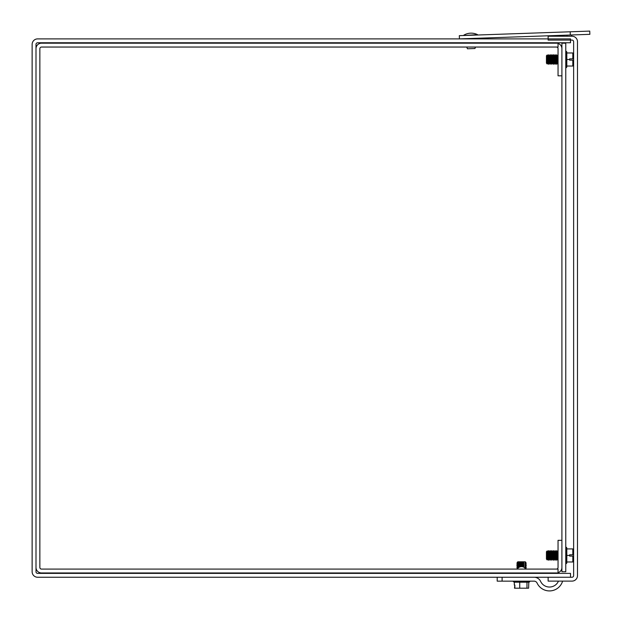 <?xml version="1.0" encoding="UTF-8"?>
<svg xmlns="http://www.w3.org/2000/svg" width="622" height="622" viewBox="0 0 622 622"><rect width="100%" height="100%" fill="white"/><g stroke="black" fill="none" stroke-linecap="round" stroke-linejoin="round"><path stroke-width="0.93" d="M37.631 38.891A5.497 5.497 0 0 0 32.134 44.387L32.134 571.758A5.497 5.497 0 0 0 37.631 577.247L570.498 577.247L570.498 573.383L37.631 573.383A1.633 1.633 0 0 1 35.998 571.758L35.998 567.458A5.497 5.497 0 0 0 41.495 572.955L558.043 572.955L558.043 569.091L41.495 569.091A1.633 1.633 0 0 1 39.862 567.458L39.862 48.679A1.633 1.633 0 0 1 41.495 47.047L558.043 47.047L558.043 43.182L41.495 43.182A5.497 5.497 0 0 0 35.998 48.679L35.998 44.387A1.633 1.633 0 0 1 37.631 42.755L570.498 42.755L570.498 38.891L37.631 38.891M577.488 41.721A5.497 5.497 0 0 0 571.999 36.224L548.13 36.224L548.13 40.088L571.999 40.088A1.633 1.633 0 0 1 573.632 41.721L573.632 575.614A1.633 1.633 0 0 1 571.999 577.247L548.13 577.247L548.13 581.111L571.999 581.111A5.497 5.497 0 0 0 577.488 575.614L577.488 41.721M558.043 572.707A5.497 5.497 0 0 0 561.907 567.458M561.907 540.331L558.043 540.331L558.043 567.458A1.633 1.633 0 0 1 556.41 569.091M561.907 48.679A5.497 5.497 0 0 0 558.043 43.431M561.907 75.814L558.043 75.814L558.043 48.679A1.633 1.633 0 0 0 556.41 47.047M35.998 567.458L35.998 48.679M561.907 571.758L565.771 571.758L565.771 43.182L561.907 43.182L561.907 571.758M526.445 573.383L526.445 572.955L526.445 573.383M497.203 581.15L497.203 577.247L497.203 581.15L497.203 577.247L497.203 581.15L502.102 581.15L502.102 577.247M562.607 581.111A13.692 13.692 0 0 1 537.074 583.032A3.265 3.265 0 0 0 534.111 581.15L502.102 581.15M525.792 569.091A4.898 4.898 0 0 0 517.317 569.091M516.657 573.383L516.657 572.955M537.074 583.032A3.265 3.265 0 0 0 534.111 581.15M534.111 577.247A7.161 7.161 0 0 1 540.604 581.383A9.789 9.789 0 0 0 558.47 581.111M514.316 582.192L513.399 581.71L529.711 581.71L529.089 582.192L514.316 582.192L514.316 585.061L514.853 585.061L514.495 588.194L528.614 588.194L528.793 582.192M514.853 585.061L514.853 588.194M519.735 582.192L519.735 588.194M526.982 582.192L526.982 588.194M524.043 567.334L523.429 566.595L524.082 565.686L523.429 564.574L524.082 563.866L523.429 563.361L523.911 562.576L523.335 561.806L524.89 561.806L525.466 562.576L524.984 563.361L525.637 563.866L524.984 564.574L525.637 565.484L524.984 566.595L525.637 567.303L524.906 568.104L525.396 567.816L526.274 568.726L525.551 568.726M525.637 567.303L526.274 567.303L525.396 567.816L526.274 568.726L525.691 568.928M518.383 567.816L516.835 567.303L519.098 567.303M524.082 567.101L523.615 567.101M519.487 567.101L516.835 567.101L517.963 568.22M524.984 566.595L526.274 567.101L525.637 567.101M525.637 565.686L526.274 565.686L525.396 566.191L526.274 567.303L525.396 567.816M523.429 566.191L517.706 566.191L516.835 565.686L524.082 565.686M525.466 562.576L526.049 562.576L525.396 563.361L526.274 563.866L525.637 563.866M523.429 562.957L517.053 562.576L523.911 562.576M524.082 563.866L516.835 563.866L524.082 564.068M525.637 564.068L526.274 564.068L525.396 564.574L526.274 565.484L525.637 565.484M524.082 565.484L516.835 565.484L517.706 566.595L523.429 566.595M517.551 568.726L516.835 568.726L517.418 568.928M523.335 561.806L517.823 561.806L517.053 562.576L517.706 563.361L523.429 563.361M524.984 562.957L526.049 562.576L524.89 561.806M571.33 36.224A3.265 3.265 0 0 0 571.828 34.964M554.07 35.586A3.265 3.265 0 0 0 554.295 36.224M570.187 31.784L459.316 35.656L459.433 38.891L570.296 35.019L589.866 34.334L589.749 31.1L570.187 31.784L570.296 35.019M466.741 47.047L467.441 48.773L474.959 48.508L475.457 47.047M475.954 43.182L475.939 42.755M463.888 35.127A14.438 14.438 0 0 1 477.556 34.653L463.895 35.493M572.294 58.841L569.69 58.849L572.815 58.849L572.815 52.971L566.813 52.971L572.815 52.971M566.813 59.494L566.813 67.036L566.331 67.658L566.331 51.338L566.813 51.96L566.813 59.494L569.69 59.494L569.69 58.841L569.69 60.147L572.815 60.147L569.69 60.147M572.815 66.025L566.813 66.025L572.815 66.025L572.815 60.147M572.294 554.785L569.69 554.793L572.815 554.793L572.815 548.915L566.813 548.915L572.815 548.915M566.813 555.438L566.813 562.972L566.331 563.594L566.331 547.282L566.813 547.904L566.813 555.438L569.69 555.438L569.69 554.785L569.69 556.091L572.815 556.091L569.69 556.091M572.815 561.969L566.813 561.969L572.815 561.969L572.815 556.091M552.437 63.242L552.841 63.343L552.841 55.653L552.437 55.653L552.725 63.149L551.932 64.027L551.224 63.242L550.307 64.027L549.195 63.242L548.487 64.027L547.982 63.242L547.204 63.833L546.435 63.141L546.435 62.021L547.204 62.713L547.982 62.122L548.487 62.908L549.195 62.122L550.105 62.908L551.224 62.122L551.932 62.908L552.725 62.029L552.725 63.149M551.932 62.908L551.932 54.775L552.437 55.653L553.347 54.775L553.549 64.221L553.549 54.775L554.054 55.653L554.054 63.343L553.549 64.221M552.437 63.343L551.932 64.027M551.224 62.122L551.224 55.653L551.73 54.775L551.73 62.908M550.307 62.908L550.307 54.775L550.105 62.908M550.812 63.242L550.307 64.027M547.204 62.713L547.204 55L546.435 55.77L546.435 62.021M547.578 63.242L547.204 63.833M547.982 62.122L547.982 55.653L548.487 54.775L548.487 62.908M548.69 62.908L548.487 54.775L549.195 55.653L550.105 54.775L551.224 55.653L551.932 54.775L552.437 55.653M554.054 63.343L554.459 63.343L554.459 55.653L554.964 54.775L555.166 64.221L554.964 54.775L555.671 55.653L555.166 54.775M555.671 55.653L556.076 55.653L555.671 55.653L555.671 63.343L556.076 63.343L556.076 55.653L556.581 54.775L556.581 64.221L556.581 54.775L557.289 55.653L557.289 63.343L556.783 64.221M546.435 63.141L547.204 63.996M552.437 559.186L552.841 559.287L552.841 551.597L552.437 551.597L552.725 559.092L551.932 559.971L551.224 559.186L550.307 559.971L549.195 559.186L548.487 559.971L547.982 559.186L547.204 559.777L546.435 559.077L546.435 557.957L547.204 558.657L547.982 558.066L548.487 558.851L549.195 558.066L550.105 558.851L551.224 558.066L551.932 558.851L552.725 557.973L552.725 559.092M551.932 558.851L551.932 550.719L551.73 558.851M552.437 559.287L551.932 559.971M550.307 558.851L550.307 550.719L550.812 551.597L551.73 550.719L552.841 551.597L553.347 550.719L553.549 560.165L553.549 550.719L554.054 551.597L554.054 559.287L553.549 560.165M550.812 559.186L550.307 559.971M547.204 558.657L547.204 550.944L546.435 551.714L546.435 557.957M547.578 559.186L547.204 559.777M547.982 558.066L547.982 551.597L548.487 550.719L548.487 558.851M548.69 558.851L548.69 550.719L549.195 551.597L550.105 550.719L550.105 558.851M554.054 559.287L554.459 559.287L554.459 551.597L554.964 550.719L555.166 560.165L555.166 550.719L555.671 551.597L555.671 559.287L555.166 560.165M555.671 559.287L556.076 559.287L556.076 551.597L556.581 550.719L556.783 560.165L556.783 550.719L557.289 551.597L557.289 559.287L556.783 560.165M546.435 559.077L547.204 559.94M524.984 566.191L525.396 566.595M524.984 563.361L526.274 563.866L525.396 564.574L526.274 565.686L525.396 566.191M524.984 564.574L525.396 564.574M523.429 564.978L517.706 564.978L516.835 564.068L517.706 564.574L523.429 564.574M524.984 564.978L525.396 564.978M567.023 35.135L567.062 36.224M558.875 35.415L558.898 36.224M550.812 63.343L551.224 63.242M550.812 62.122L550.812 55.653L551.224 55.653M547.578 62.122L547.578 55.653L548.487 54.775M547.578 63.343L547.982 63.242M549.195 62.122L549.195 55.653L550.105 54.775M548.69 64.221L549.195 63.242M549.599 62.122L549.599 55.653M549.195 63.343L549.599 63.242M557.289 63.343L557.693 63.343L557.693 55.653L557.289 55.653L558.043 55.047L557.693 55.653M551.224 558.066L551.224 551.597L551.73 550.719M550.812 559.287L551.224 559.186M550.812 558.066L550.812 551.597L551.224 551.597M547.578 558.066L547.578 551.597L548.487 550.719M547.578 559.287L547.982 559.186M549.195 558.066L549.195 551.597L549.599 551.597L549.599 558.066M548.69 560.165L549.195 559.186M549.195 559.287L549.599 559.186M557.289 559.287L557.693 559.287L557.693 551.597L557.289 551.597L558.043 550.991L557.693 551.597M516.835 567.101L517.706 566.595L516.835 567.303M516.835 563.866L517.706 563.361L516.835 564.068M516.835 565.484L517.706 564.978L516.835 565.686M516.835 568.726L517.706 568.22L516.835 568.928M513.399 581.15L513.399 581.71M529.711 581.15L529.711 581.71M525.396 562.957L525.396 563.361M517.823 561.806L517.053 562.576M525.279 561.806L526.049 562.576M474.104 38.377L474.127 38.891M466.057 42.755L466.065 43.182M566.331 51.338L565.771 51.338L566.813 51.96M549.599 63.343L550.105 64.221L549.599 63.343M554.459 55.653L554.964 54.775M566.331 547.282L565.771 547.282L566.813 547.904M550.307 550.719L550.812 551.597M554.459 551.597L554.054 551.597L554.459 551.597M556.076 551.597L555.671 551.597L556.076 551.597M565.771 67.658L566.331 67.658M551.224 63.343L551.73 64.221M547.982 55.653L547.204 55L546.435 55.77M547.982 63.343L548.487 64.221M552.841 63.343L553.347 64.221M552.841 55.653L553.347 54.775M554.459 63.343L554.964 64.221M555.671 63.343L555.166 64.221M556.076 63.343L556.581 64.221M556.076 55.653L556.581 54.775M557.693 63.343L558.043 63.949M565.771 563.594L566.331 563.594M551.224 559.287L551.73 560.165M547.982 551.597L547.204 550.944L546.435 551.714M547.982 559.287L548.487 560.165M549.599 559.287L550.105 560.165M552.841 559.287L553.347 560.165M552.841 551.597L553.347 550.719M554.459 559.287L554.964 560.165M556.076 559.287L556.581 560.165M557.693 559.287L558.043 559.893"/></g></svg>
